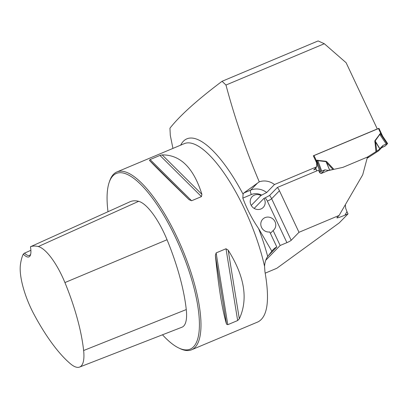 <?xml version="1.0" encoding="UTF-8"?>
<svg xmlns="http://www.w3.org/2000/svg" width="408" height="408" viewBox="0 0 408 408"><rect width="100%" height="100%" fill="white"/><g stroke="black" fill="none" stroke-linecap="round" stroke-linejoin="round"><path stroke-width="0.61" d="M172.936 148.405L170.289 135.329L169.947 128.183C179.826 115.627 197.202 99.991 222.069 81.289L318.123 40.933L324.309 43.727L225.966 85.043C234.738 117.932 245.835 150.195 259.269 181.825L243.811 193.01L243.086 194.203L242.826 198.12C246.799 208.84 252.062 218.994 258.616 228.582L271.84 251.19L267.689 256.494C265.914 258.937 264.869 262.206 264.552 266.307L264.95 271.779C269.892 300.053 267.607 316.741 258.096 321.851L191.602 349.784A96.446 30.442 -112.8 0 0 182.315 249.079A96.446 30.442 -112.8 0 0 116.892 171.952A96.446 30.442 -112.8 0 0 109.681 180.938L109.201 182.32A95.288 30.08 -112.8 0 0 107.998 211.711M225.966 85.043L222.069 81.289M259.269 181.825A16.203 15.239 -135.7 0 1 274.472 184.533L316.863 166.724A1.928 1.816 44.3 0 1 316.781 166.265L316.582 162.726L313.324 155.8L377.257 128.953M324.309 43.727L346.127 62.735L377.278 128.933M265.751 260.248L280.153 245.483L286.906 242.648L267.347 201.093A12.347 11.613 44.3 0 0 265.18 197.855L269.601 195.442L277.404 187.451L318.475 170.192L319.408 172.181A1.928 1.816 44.3 0 0 321.912 173.201L327.986 170.651L342.924 167.356L367.45 157.054L362.702 174.838L339.094 215.45L336.855 217.765C336.942 218.229 339.619 217.372 344.898 215.2L348.029 213.884L339.267 222.865L276.843 268.265L265.205 273.156M339.094 215.45L298.998 232.295L291.195 240.292A3.856 0.484 154.8 0 1 286.906 242.648M316.047 168.963L313.726 169.937L316.863 166.724M251.231 205.428L260.921 195.498L266.669 192.53L274.472 184.533M265.18 197.855L263.981 198.359L254.169 208.417M277.404 187.451A16.203 15.239 -135.7 0 1 279.439 190.74L298.998 232.295M348.029 213.884L346.968 211.63L344.898 215.2M345.346 204.694L345.688 208.289L346.968 211.63M162.486 334.79A95.288 30.08 -112.8 0 0 178.816 348.014L180.137 348.646A96.446 30.442 -112.8 0 0 191.602 349.784M226.001 248.758L228.164 250.13C244.632 276.318 248.35 299.222 239.317 318.832L237.655 320.54L227.791 324.681L226.532 324.202C222.304 310.162 218.586 287.263 215.378 255.5L216.138 252.904L226.001 248.758L237.655 320.54M159.956 155.423L162.18 154.912C180.331 154.683 193.576 167.826 201.909 194.335L201.46 196.61L191.597 200.751L189.123 199.706C167.535 178.765 154.29 165.623 149.394 160.288L150.093 159.569L159.956 155.423L201.46 196.61M260.921 195.498A7.716 7.257 44.3 0 0 252.169 196.651A7.716 7.257 44.3 0 0 252.623 207.233A7.716 7.257 44.3 0 0 263.211 207.427A7.716 7.257 44.3 0 0 263.981 198.359M30.891 250.303L24.531 253.133L23.282 254.092A20.446 6.452 -112.8 0 0 30.473 254.975A20.446 6.452 -112.8 0 0 30.437 246.758L129.958 201.792A108.309 34.19 -112.8 0 1 138.649 201.322A46.583 14.703 -112.8 0 1 167.04 239.736A108.309 34.19 -112.8 0 1 186.267 309.565A46.583 14.703 -112.8 0 1 181.953 327.216L79.586 367.067A43.676 13.785 67.2 0 1 70.579 363.895A105.402 33.272 67.2 0 1 33.971 314.288A43.676 13.785 67.2 0 1 20.4 264.894A105.402 33.272 67.2 0 1 23.282 254.092M30.437 246.758A105.402 33.272 67.2 0 1 38.301 246.549A43.676 13.785 67.2 0 1 64.923 282.565A105.402 33.272 67.2 0 1 83.63 350.518A43.676 13.785 67.2 0 1 79.586 367.067M178.816 348.014A95.288 30.08 -112.8 0 0 180.963 249.645A95.288 30.08 -112.8 0 0 109.201 182.32M30.687 254.22A19.288 6.089 67.2 0 1 29.509 255.388A19.288 6.089 67.2 0 1 24.531 253.133M268.311 255.632L276.797 246.937A15.433 14.515 44.3 0 0 273.181 249.589A15.433 14.515 44.3 0 0 271.84 251.19M280.153 245.483L273.125 230.546L270.397 233.34M273.125 230.546A7.716 7.257 44.3 0 0 273.804 229.939A7.716 7.257 44.3 0 0 273.35 219.356A7.716 7.257 44.3 0 0 262.762 219.162A7.716 7.257 44.3 0 0 261.752 227.812A7.716 7.257 44.3 0 0 269.749 231.963L276.797 246.937M378.93 128.362L313.349 155.856M316.72 165.189L317.205 164.694L316.389 160.67L316.72 160.262L326.023 161.262L327.104 162.032L326.548 162.537L329.654 170.1L326.002 161.619L316.868 160.568L317.378 164.704L320.081 171.936L319.571 172.462M375.947 151.7L374.865 140.745L375.584 141.938L376.727 151.179L367.445 157.07M367.124 158.273L378.588 150.838L381.225 148.135L383.005 145.427L386.254 144.029L379.787 134.441L375.166 140.959L379.996 148.946L381.225 148.135M374.865 140.745L380.307 133.549L380.848 133.589L382.658 136.201M376.727 151.179L379.996 148.946M368.363 156.682L367.241 157.835M379.868 149.032L375.584 141.938L374.743 142.02M386.254 144.029L387.58 143.58L385.193 146.023L381.551 147.64M329.791 170.07L333.04 169.529L326.548 162.537L326.023 161.262M329.654 170.1L328.231 170.401L324.895 169.84L321.754 171.125L317.786 160.487A3.086 0.648 -82.2 0 1 317.806 160.135M320.611 173.247L322.264 172.533L323.141 172.686M382.673 136.226L380.46 133.855L379.787 134.441A3.086 1.035 -144.7 0 1 379.481 134.227M380.307 133.549A3.086 0.974 -112.8 0 0 380.46 133.855L387.085 143.677L387.58 143.58M383.178 137.057L382.709 136.282M321.754 171.125L320.081 171.936M316.674 170.952L315.756 167.856M378.435 128.459L380.848 133.589A3.086 0.439 -69.2 0 0 380.705 134.059M317.133 164.455A3.086 1.688 176.2 0 1 317.378 164.704L316.746 165.648M313.976 155.545L316.389 160.67A3.086 0.974 -158.8 0 0 316.889 160.869M316.72 160.262A3.086 0.974 -112.8 0 0 316.868 160.568L320.938 171.467M322.264 172.533L324.895 169.84M380.373 148.124L383.005 145.427L387.58 143.58C386.136 144.85 386.396 145.982 380.373 148.124M180.678 145.151A99.878 31.528 67.2 0 1 243.086 194.203M258.616 228.582A99.878 31.528 67.2 0 1 267.689 256.494M116.892 171.952L184.319 143.621A96.446 30.442 67.2 0 1 264.552 266.307M38.301 246.549L138.649 201.322M83.63 350.518L186.267 309.565M64.923 282.565L167.04 239.736M215.378 255.5L226.532 324.202M216.138 252.904L227.791 324.681M228.164 250.13L239.317 318.832M162.18 154.912L201.909 194.335M150.093 159.569L191.597 200.751M149.394 160.288L189.123 199.706M269.601 195.442A16.203 15.239 -135.7 0 1 271.641 198.737L279.439 190.74M267.347 201.093A3.856 0.484 -25.2 0 0 271.641 198.737L291.195 240.292M261.722 195.162A12.347 11.613 44.3 0 0 251.333 194.545L242.826 198.12M243.811 193.01L250.619 190.143A3.856 1.219 -112.8 0 0 251.333 194.545M257.57 183.024L250.619 190.143A16.203 15.239 -135.7 0 1 266.669 192.53M327.104 162.032L333.892 169.346M317.342 165.041A3.086 2.902 -135.7 0 0 317.205 164.694L316.623 163.46M378.95 128.321L382.648 136.175M387.6 143.534L382.689 136.246M316.644 170.962L315.731 167.887"/></g></svg>
